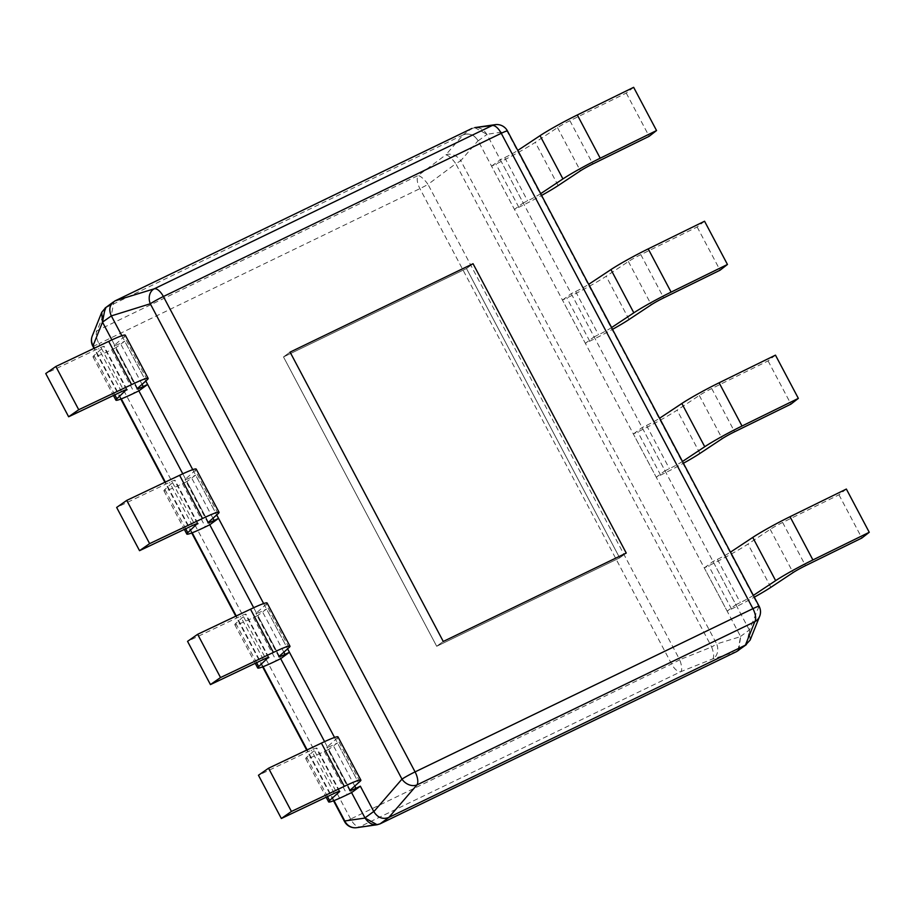 <?xml version="1.0" encoding="UTF-8"?>
<svg xmlns="http://www.w3.org/2000/svg" width="915" height="915" viewBox="0 0 915 915"><rect width="100%" height="100%" fill="white"/><g stroke="black" fill="none" stroke-linecap="round" stroke-linejoin="round"><path stroke-width="0.69" stroke-dasharray="4.58 3.43" d="M737.993 650.748L740.555 636.44L478.076 140.704C474.153 134.757 469.155 132.824 463.093 134.905L471.717 128.558M738.748 650.188L740.635 636.6L716.674 643.954L460.783 160.674L478.076 140.704C474.187 134.619 469.189 132.686 463.093 134.905L445.799 154.875A11.964 3.614 -126.7 0 1 455.773 163.682L428.003 184.395A11.964 3.614 53.3 0 0 418.041 175.589A11.964 5.364 -115.8 0 0 419.916 188.627L671.599 663.981A11.964 5.364 -115.8 0 0 680.726 671.713A11.964 3.832 68.2 0 0 679.696 659.749L711.653 646.962A11.964 3.832 -111.8 0 1 712.682 658.926A11.964 9.573 72.9 0 0 716.674 643.954A11.964 0.881 -27.9 0 1 711.653 646.962L455.773 163.682A11.964 0.881 152.1 0 0 460.783 160.674A11.964 9.276 40.9 0 0 445.799 154.875L418.041 175.589L97.093 330.658A11.964 11.106 21.8 0 0 92.243 336.034M462.944 134.974L105.145 308.012M92.77 346.076A11.964 0.881 152.1 0 0 98.969 343.685A11.964 5.364 64.2 0 1 97.093 330.658L106.483 307.2L105.625 307.669M745.416 645.144L746.754 644.332L749.408 630.183L486.837 134.288C482.914 128.34 477.916 126.407 471.854 128.489M334.547 737.467L358.52 782.737L337.452 742.946L328.679 749.362L351.577 792.596L324.585 741.63M263.646 603.557L287.619 648.827L266.551 609.035L257.778 615.452L280.676 658.686L253.684 607.72M192.745 469.647L216.706 514.916L195.65 475.125L186.877 481.542L209.764 524.775L182.783 473.81M121.844 335.736L145.805 381.006L124.737 341.215L115.976 347.631L138.863 390.865L111.882 339.9M115.244 300.783L113.906 301.595L111.264 315.744M474.748 127.608L486.837 134.288L507.104 131.371A11.964 0.881 152.1 0 0 507.436 130.914M759.118 606.268A11.964 0.881 -27.9 0 1 758.798 606.725L749.408 630.183L750.151 640.054M373.823 811.639C377.746 817.587 382.745 819.52 388.806 817.438M356.736 827.675A11.964 11.415 81.8 0 0 359.778 826.783A11.964 5.364 64.2 0 1 350.651 819.039A11.964 0.881 -27.9 0 1 344.463 821.43M626.249 553.06L619.672 557.875L436.695 646.276L283.501 356.942L466.478 268.541L619.672 557.875L436.695 646.276L283.501 356.942L466.478 268.541L619.672 557.875L626.249 553.06M443.272 641.461L436.695 646.276L443.272 641.461M473.055 263.726L466.478 268.541L473.055 263.726M290.078 352.126L283.501 356.942L290.078 352.126M115.976 347.631L111.584 349.747A35.891 2.631 -27.9 0 1 93.021 356.919A35.891 2.631 -27.9 0 1 94.005 355.546L103.818 346.819A11.964 0.881 -27.9 0 0 104.138 346.362A11.964 0.881 -27.9 0 0 98.614 348.432L45.75 373.537M147.189 379.771L124.303 336.537L114.489 345.264A11.964 0.881 152.1 0 0 114.169 345.721A11.964 0.881 152.1 0 0 120.357 343.331L124.737 341.215M124.303 336.537A35.891 2.631 152.1 0 0 125.286 335.165M186.877 481.542L182.485 483.658A35.891 2.631 -27.9 0 1 163.922 490.829A35.891 2.631 -27.9 0 1 164.906 489.456L174.719 480.73A11.964 0.881 -27.9 0 0 175.04 480.272A11.964 0.881 -27.9 0 0 169.515 482.342L116.651 507.448M218.102 513.681L195.204 470.447L185.39 479.174A11.964 0.881 152.1 0 0 185.07 479.632A11.964 0.881 152.1 0 0 191.258 477.241L195.65 475.125M195.204 470.447A35.891 2.631 152.1 0 0 196.187 469.075M257.778 615.452L253.398 617.568A35.891 2.631 -27.9 0 1 234.823 624.739A35.891 2.631 -27.9 0 1 235.807 623.367L245.62 614.64A11.964 0.881 -27.9 0 0 245.952 614.182A11.964 0.881 -27.9 0 0 240.416 616.252L187.552 641.358M289.003 647.591L266.105 604.357L256.292 613.084A11.964 0.881 152.1 0 0 255.971 613.542A11.964 0.881 152.1 0 0 262.159 611.151L266.551 609.035M266.105 604.357A35.891 2.631 152.1 0 0 267.089 602.985M328.679 749.362L324.299 751.478A35.891 2.631 -27.9 0 1 305.724 758.649A35.891 2.631 -27.9 0 1 306.708 757.277L316.521 748.55A11.964 0.881 -27.9 0 0 316.853 748.093A11.964 0.881 -27.9 0 0 311.317 750.163L258.453 775.268M359.904 781.501L337.017 738.268L327.204 746.995A11.964 0.881 152.1 0 0 326.872 747.452A11.964 0.881 152.1 0 0 333.06 745.062L337.452 742.946M337.017 738.268A35.891 2.631 152.1 0 0 337.99 736.895M633.649 87.325L626.249 93.067L569.919 120.723A11.964 0.881 152.1 0 0 557.487 127.62L535.264 142.351A35.891 2.631 -27.9 0 1 495.941 164.048L491.561 166.164L514.447 209.398L518.839 207.282A35.891 2.631 152.1 0 0 541.6 195.433M491.561 166.164L500.322 159.759L504.714 157.632A11.964 0.881 152.1 0 0 517.764 150.437M500.322 159.759L523.208 202.981L514.447 209.398M540.662 193.66A11.964 0.881 -27.9 0 1 527.6 200.865L523.208 202.981M626.249 93.067L649.147 136.301M704.561 221.236L697.15 226.989L640.82 254.633A11.964 0.881 152.1 0 0 628.388 261.541L606.165 276.261A35.891 2.631 -27.9 0 1 566.854 297.958L562.462 300.086L585.348 343.308L589.74 341.192A35.891 2.631 152.1 0 0 612.501 329.354M562.462 300.086L571.223 293.669L575.615 291.542A11.964 0.881 152.1 0 0 588.677 284.348M571.223 293.669L594.11 336.892L585.348 343.308M611.563 327.57A11.964 0.881 -27.9 0 1 598.501 334.776L594.11 336.892M697.15 226.989L720.048 270.211M775.462 355.146L768.062 360.899L711.721 388.543A11.964 0.881 152.1 0 0 699.3 395.452L677.066 410.172A35.891 2.631 -27.9 0 1 637.755 431.869L633.363 433.996L656.249 477.218L660.641 475.102A35.891 2.631 152.1 0 0 683.402 463.265M633.363 433.996L642.124 427.579L646.516 425.452A11.964 0.881 152.1 0 0 659.578 418.258M642.124 427.579L665.022 470.802L656.249 477.218M682.464 461.48A11.964 0.881 -27.9 0 1 669.403 468.686L665.022 470.802M768.062 360.899L790.949 404.121M846.364 489.056L838.964 494.809L782.622 522.454A11.964 0.881 152.1 0 0 770.201 529.362L747.967 544.082A35.891 2.631 -27.9 0 1 708.656 565.779L704.264 567.906L727.15 611.129L731.543 609.013A35.891 2.631 152.1 0 0 754.303 597.175M704.264 567.906L713.025 561.49L717.417 559.362A11.964 0.881 152.1 0 0 730.479 552.168M713.025 561.49L735.923 604.712L727.15 611.129M753.365 595.39A11.964 0.881 -27.9 0 1 740.304 602.596L735.923 604.712M838.964 494.809L861.85 538.031M478.156 140.864L486.929 134.448M759.656 616.31A11.964 11.106 -158.2 0 0 758.798 606.725L507.104 131.371A11.964 11.415 -98.2 0 0 495.152 124.669M740.555 636.44L749.316 630.023M333.998 800.602L307.154 749.888M263.097 666.692L236.253 615.978M192.196 532.782L165.352 482.068M121.295 398.86L94.439 348.157M106.62 307.131L115.393 300.715M380.034 823.866L359.778 826.783L680.726 671.713L712.682 658.926L736.655 651.56M350.651 819.039L98.969 343.685L419.916 188.627A11.964 0.881 152.1 0 0 428.003 184.395L679.696 659.749A11.964 0.881 -27.9 0 1 671.599 663.981L350.651 819.039M94.005 355.546L114.81 394.845M111.584 349.747L134.482 392.981M142.065 384.334L120.357 343.331M137.376 388.498L114.489 345.264M121.501 391.666L98.614 348.432M126.464 389.607L103.818 346.819M164.906 489.456L185.711 528.756M182.485 483.658L205.383 526.891M212.966 518.245L191.258 477.241M208.288 522.408L185.39 479.174M192.402 525.576L169.515 482.342M197.365 523.517L174.719 480.73M235.807 623.367L256.612 662.666M253.398 617.568L276.284 660.802M283.867 652.155L262.159 611.151M279.189 656.318L256.292 613.084M263.303 659.486L240.416 616.252M268.278 657.428L245.62 614.64M306.708 757.277L327.513 796.576M324.299 751.478L347.185 794.712M354.768 786.065L333.06 745.062M350.09 790.228L327.204 746.995M334.215 793.396L311.317 750.163M339.179 791.338L316.521 748.55M558.15 185.585L535.264 142.351M518.839 207.282L495.941 164.048M504.714 157.632L527.6 200.865M569.919 120.723L592.806 163.957M557.487 127.62L580.385 170.853M629.051 319.495L606.165 276.261M589.74 341.192L566.854 297.958M575.615 291.542L598.501 334.776M640.82 254.633L663.707 297.867M628.388 261.541L651.286 304.764M699.952 453.405L677.066 410.172M660.641 475.102L637.755 431.869M646.516 425.452L669.403 468.686M711.721 388.543L734.608 431.777M699.3 395.452L722.187 438.674M770.865 587.316L747.967 544.082M731.543 609.013L708.656 565.779M717.417 559.362L740.304 602.596M782.622 522.454L805.509 565.687M770.201 529.362L793.088 572.584M113.151 302.156L113.906 301.595M333.529 800.785L306.697 750.106M262.628 666.863L235.796 616.195M191.727 532.953L164.894 482.285M120.826 399.043L93.993 348.375M93.021 356.919L113.437 395.486M137.056 388.955L114.169 345.721M127.036 389.584L104.138 346.362M163.922 490.829L184.338 529.408M207.957 522.865L185.07 479.632M197.937 523.494L175.04 480.272M234.823 624.739L255.251 663.318M278.858 656.776L255.971 613.542M268.838 657.416L245.952 614.182M305.724 758.649L326.152 797.228M349.759 790.686L326.872 747.452M339.74 791.326L316.853 748.093"/><path stroke-width="1.37" d="M113.151 302.156L105.145 308.012L102.491 322.16L111.344 315.904L121.844 335.736M105.625 307.669L101.748 312.29L102.491 322.16L93.101 345.618A11.964 0.881 152.1 0 0 92.77 346.076L93.993 348.375M327.513 796.576L329.594 800.511L339.408 791.784A11.964 0.881 -27.9 0 0 339.74 791.326A11.964 0.881 -27.9 0 0 334.215 793.396L281.351 818.502L291.439 811.456L268.541 768.223L321.405 743.117A35.891 2.631 152.1 0 1 337.99 736.895L360.887 780.129A35.891 2.631 152.1 0 1 359.904 781.501L350.09 790.228A11.964 0.881 -27.9 0 0 349.759 790.686A11.964 0.881 -27.9 0 0 355.946 788.295L360.338 786.179L351.577 792.596L365.062 818.056C368.985 824.003 373.972 825.936 380.034 823.866L736.506 651.64L746.274 644.686M333.998 800.602L344.795 820.972A11.964 11.415 81.8 0 0 356.736 827.675A11.964 11.964 0 0 1 344.463 821.43A11.964 0.881 -27.9 0 1 344.795 820.972L365.062 818.056L377.152 824.735L380.034 823.866M736.655 651.56L738.748 650.188M471.854 128.489L115.244 300.783L154.269 288.797A11.964 5.364 64.2 0 1 163.385 296.529A11.964 0.881 152.1 0 0 150.289 303.769A11.964 9.573 -107.1 0 1 154.269 288.797L492.121 125.572A11.964 11.415 -98.2 0 1 495.152 124.669L474.748 127.608L492.121 125.572A11.964 5.364 -115.8 0 1 501.248 133.304L163.385 296.529L415.078 771.894L752.931 608.658A11.964 0.881 -27.9 0 1 759.118 606.268L507.436 130.914A11.964 0.881 152.1 0 0 501.248 133.304L752.931 608.658A11.964 5.364 -115.8 0 1 754.806 621.697L416.954 784.921A11.964 9.276 -139.1 0 1 401.971 779.123A11.964 0.881 -27.9 0 1 415.078 771.894A11.964 5.364 64.2 0 1 416.954 784.921L388.806 817.438C382.71 819.657 377.712 817.724 373.823 811.639L401.971 779.123L150.289 303.769L111.344 315.904M101.748 312.29L92.243 336.034A11.964 11.106 21.8 0 0 93.101 345.618L94.439 348.157M324.585 741.63L280.676 658.686L276.284 660.802A35.891 2.631 152.1 0 1 257.71 667.973A35.891 2.631 152.1 0 1 258.693 666.6L268.278 657.428M253.684 607.72L209.764 524.775L205.383 526.891A35.891 2.631 152.1 0 1 186.809 534.063A35.891 2.631 152.1 0 1 187.792 532.69L197.365 523.517M182.783 473.81L138.863 390.865L134.482 392.981A35.891 2.631 152.1 0 1 115.908 400.152A35.891 2.631 152.1 0 1 116.891 398.78L126.464 389.607M111.882 339.9L102.583 322.32M759.656 616.31L750.151 640.054L745.416 645.144L754.806 621.697A11.964 11.106 -158.2 0 0 759.656 616.31A11.964 11.964 0 0 0 759.118 606.268M111.264 315.744C108.439 309.156 109.766 304.157 115.244 300.783M388.806 817.438L745.416 645.144M360.338 786.179L373.823 811.639M126.705 390.053A11.964 0.881 -27.9 0 0 127.036 389.584A11.964 0.881 -27.9 0 0 121.501 391.666L68.636 416.771L78.724 409.726L55.838 366.492L108.702 341.387A35.891 2.631 152.1 0 1 125.286 335.165L148.173 378.398A35.891 2.631 152.1 0 1 147.189 379.771L137.376 388.498A11.964 0.881 -27.9 0 0 137.056 388.955A11.964 0.881 -27.9 0 0 143.243 386.565L147.635 384.449L145.805 381.006L192.745 469.647M197.606 523.963A11.964 0.881 -27.9 0 0 197.937 523.494A11.964 0.881 -27.9 0 0 192.402 525.576L139.537 550.681L149.625 543.636L126.739 500.402L179.603 475.297A35.891 2.631 152.1 0 1 196.187 469.075L219.085 512.309A35.891 2.631 152.1 0 1 218.102 513.681L208.288 522.408A11.964 0.881 -27.9 0 0 207.957 522.865A11.964 0.881 -27.9 0 0 214.144 520.475L218.536 518.359L216.706 514.916L263.646 603.557M268.507 657.874A11.964 0.881 -27.9 0 0 268.838 657.416A11.964 0.881 -27.9 0 0 263.303 659.486L210.439 684.592L220.526 677.546L197.64 634.312L250.504 609.207A35.891 2.631 152.1 0 1 267.089 602.985L289.986 646.219A35.891 2.631 152.1 0 1 289.003 647.591L279.189 656.318A11.964 0.881 -27.9 0 0 278.858 656.776A11.964 0.881 -27.9 0 0 285.045 654.385L289.437 652.269L287.619 648.827L334.547 737.467M626.249 553.06L443.272 641.461L290.078 352.126L473.055 263.726L626.249 553.06L443.272 641.461L290.078 352.126L473.055 263.726L626.249 553.06M78.724 409.726L131.588 384.609L108.702 341.387M148.173 378.398A35.891 2.631 152.1 0 0 131.588 384.609M147.635 384.449L138.863 390.865M68.636 416.771L45.75 373.537L55.838 366.492M149.625 543.636L202.489 518.519L179.603 475.297M219.085 512.309A35.891 2.631 152.1 0 0 202.489 518.519M218.536 518.359L209.764 524.775M139.537 550.681L116.651 507.448L126.739 500.402M220.526 677.546L273.391 652.429L250.504 609.207M289.986 646.219A35.891 2.631 152.1 0 0 273.391 652.429M289.437 652.269L280.676 658.686M210.439 684.592L187.552 641.358L197.64 634.312M329.594 800.511A35.891 2.631 152.1 0 0 328.611 801.883A35.891 2.631 152.1 0 0 347.185 794.712L351.577 792.596M291.439 811.456L344.303 786.351L321.405 743.117M360.887 780.129A35.891 2.631 152.1 0 0 344.303 786.351M281.351 818.502L258.453 775.268L268.541 768.223M541.6 195.433A35.891 2.631 152.1 0 0 558.15 185.585L580.385 170.853A11.964 0.881 152.1 0 1 592.806 163.957L649.147 136.301L656.547 130.548L633.649 87.325L577.319 114.97L600.206 158.203A35.891 2.631 -27.9 0 0 562.931 178.905L540.708 193.637A11.964 0.881 -27.9 0 1 540.662 193.66M517.764 150.437A11.964 0.881 152.1 0 0 517.821 150.403L540.044 135.672A35.891 2.631 -27.9 0 1 577.319 114.97M656.547 130.548L600.206 158.203M612.501 329.354A35.891 2.631 152.1 0 0 629.051 319.495L651.286 304.764A11.964 0.881 152.1 0 1 663.707 297.867L720.048 270.211L727.448 264.469L704.561 221.236L648.22 248.88L671.107 292.114A35.891 2.631 -27.9 0 0 633.832 312.816L611.609 327.547A11.964 0.881 -27.9 0 1 611.563 327.57M588.677 284.348A11.964 0.881 152.1 0 0 588.722 284.313L610.946 269.582A35.891 2.631 -27.9 0 1 648.22 248.88M727.448 264.469L671.107 292.114M683.402 463.265A35.891 2.631 152.1 0 0 699.952 453.405L722.187 438.674A11.964 0.881 152.1 0 1 734.608 431.777L790.949 404.121L798.349 398.38L775.462 355.146L719.121 382.79L742.008 426.024A35.891 2.631 -27.9 0 0 704.744 446.726L682.51 461.457A11.964 0.881 -27.9 0 1 682.464 461.48M659.578 418.258A11.964 0.881 152.1 0 0 659.624 418.224L681.847 403.492A35.891 2.631 -27.9 0 1 719.121 382.79M798.349 398.38L742.008 426.024M754.303 597.175A35.891 2.631 152.1 0 0 770.865 587.316L793.088 572.584A11.964 0.881 152.1 0 1 805.509 565.687L861.85 538.031L869.25 532.29L846.364 489.056L790.022 516.712L812.909 559.934A35.891 2.631 -27.9 0 0 775.645 580.636L753.411 595.368A11.964 0.881 -27.9 0 1 753.365 595.39L730.525 552.134L752.748 537.414A35.891 2.631 -27.9 0 1 790.022 516.712M869.25 532.29L812.909 559.934M307.154 749.888L263.097 666.692M236.253 615.978L192.196 532.782M165.352 482.068L121.295 398.86M736.506 651.64L745.268 645.224M380.183 823.786L388.955 817.37M364.971 817.896L373.743 811.479M114.81 394.845L116.891 398.78M143.243 386.565L142.065 384.334M185.711 528.756L187.792 532.69M214.144 520.475L212.966 518.245M256.612 662.666L258.693 666.6M285.045 654.385L283.867 652.155M355.946 788.295L354.768 786.065M517.821 150.403L540.708 193.637M540.044 135.672L562.931 178.905M588.722 284.313L611.609 327.547M610.946 269.582L633.832 312.816M659.624 418.224L682.51 461.457M681.847 403.492L704.744 446.726M752.748 537.414L775.645 580.636M356.736 827.675L377.152 824.735M344.463 821.43L333.529 800.785M306.697 750.106L262.628 666.863M235.796 616.195L191.727 532.953M164.894 482.285L120.826 399.043M92.243 336.034A11.964 11.964 0 0 0 92.77 346.076M507.436 130.914A11.964 11.964 0 0 0 495.152 124.669M113.437 395.486L115.908 400.152M184.338 529.408L186.809 534.063M255.251 663.318L257.71 667.973M326.152 797.228L328.611 801.883"/></g></svg>
